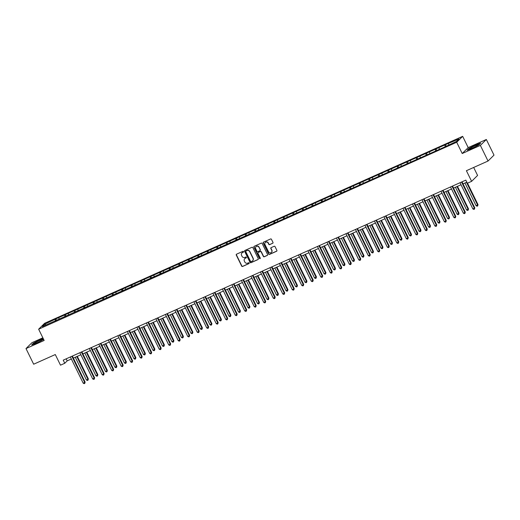 <?xml version="1.0" encoding="UTF-8"?>
<svg xmlns="http://www.w3.org/2000/svg" width="520" height="520" viewBox="0 0 520 520"><rect width="100%" height="100%" fill="white"/><g stroke="black" fill="none" stroke-linecap="round" stroke-linejoin="round"><path stroke-width="0.78" d="M243.549 251.576A0.481 0.455 -134.7 0 0 242.925 251.336L236.567 254.176A0.689 0.65 -134.7 0 0 236.269 255.06L241.683 266.11A0.689 0.65 -134.7 0 0 242.587 266.461L248.937 263.614A0.481 0.455 -134.7 0 0 249.145 262.997A0.481 0.455 -134.7 0 0 248.514 262.756L247.696 263.127A2.204 2.08 -134.7 0 1 244.816 262.015L244.368 261.092A2.204 2.08 -134.7 0 1 245.317 258.271L246.142 257.907A0.481 0.455 -134.7 0 0 246.35 257.289A0.481 0.455 -134.7 0 0 245.719 257.049L244.9 257.413A2.204 2.08 -134.7 0 1 242.021 256.302L241.572 255.385A2.204 2.08 -134.7 0 1 242.522 252.564L243.341 252.194A0.481 0.455 -134.7 0 0 243.549 251.576M272.688 243.302A0.689 0.65 -134.7 0 0 272.981 242.424L271.466 239.323A0.689 0.65 -134.7 0 0 270.562 238.972L263.51 242.131A0.689 0.65 -134.7 0 0 263.211 243.009L268.625 254.066A0.689 0.65 -134.7 0 0 269.522 254.41L276.582 251.258A0.689 0.65 -134.7 0 0 276.881 250.374L275.041 246.63A0.689 0.65 -134.7 0 0 274.144 246.279L271.128 247.631A0.689 0.65 -134.7 0 0 270.829 248.514L271.739 250.374A1.84 1.742 -134.7 0 1 271.433 252.395A1.84 1.742 -134.7 0 1 268.541 251.804L264.972 244.524A1.84 1.742 -134.7 0 1 265.278 242.502A1.84 1.742 -134.7 0 1 268.171 243.094L268.769 244.309A0.689 0.65 -134.7 0 0 269.666 244.654L272.844 243.145A0.689 0.65 -134.7 0 0 272.942 243.094M42.855 337.799L31.967 342.667L26 348.575L33.663 364.215L55.289 354.549L60.502 365.183L64.766 363.272L63.232 360.146L465.816 180.122L467.35 183.248L471.614 181.344L477.581 175.435L473.675 167.459M480.37 145.399L486.337 139.484L468.182 147.602L462.215 153.517L480.37 145.399L488.033 161.037L466.401 170.709L471.614 181.344M462.215 153.517L456.697 142.252L38.636 329.199L44.609 323.291L462.663 136.344L456.697 142.252M26 348.575L44.155 340.457L38.636 329.199M252.863 247.637A0.689 0.65 -134.7 0 0 251.966 247.292L244.914 250.445A0.689 0.65 -134.7 0 0 244.614 251.329L250.029 262.379A0.689 0.65 -134.7 0 0 250.926 262.73L257.985 259.571A0.689 0.65 -134.7 0 0 258.278 258.694L252.863 247.637M254.208 246.285L261.267 243.133A0.689 0.65 -134.7 0 1 262.164 243.477L267.579 254.534A0.689 0.65 -134.7 0 1 267.28 255.411L264.264 256.763A0.689 0.65 -134.7 0 1 263.367 256.418L261.17 251.933A0.689 0.65 -134.7 0 0 260.267 251.589L258.264 252.486A0.689 0.65 -134.7 0 0 257.966 253.364L260.253 258.031A0.481 0.455 -134.7 0 1 260.175 258.564A0.481 0.455 -134.7 0 1 259.415 258.408L253.91 247.169A0.689 0.65 -134.7 0 1 254.208 246.285M486.337 139.484L494 155.129L488.033 161.037M445.471 144.664L55.802 318.916L44.857 324.129L42.406 326.56L445.497 146.627L456.443 141.414L458.9 138.983L445.471 144.664L446.134 146.023M445.166 146.776L444.886 145.249M439.263 149.097L439.036 147.862M435.663 151.028L435.383 149.5M429.76 153.348L429.533 152.113M426.16 155.272L425.874 153.751M420.257 157.593L420.03 156.364M416.656 159.523L416.371 158.002M410.748 161.844L410.521 160.615M407.147 163.774L406.868 162.247M401.245 166.095L401.018 164.866M397.644 168.025L397.365 166.498M391.742 170.346L391.515 169.117M388.141 172.276L387.862 170.749M382.239 174.597L382.012 173.368M378.638 176.527L378.359 175M372.736 178.847L372.509 177.613M369.135 180.772L368.849 179.25M363.233 183.092L363.006 181.864M359.632 185.022L359.346 183.502M353.724 187.343L353.496 186.114M350.123 189.274L349.843 187.753M344.221 191.594L343.993 190.365M340.62 193.525L340.34 191.997M334.718 195.845L334.49 194.617M331.117 197.775L330.837 196.248M325.214 200.096L324.987 198.868M321.614 202.026L321.334 200.499M315.712 204.347L315.484 203.112M312.111 206.278L311.825 204.75M306.209 208.592L305.981 207.363M302.608 210.522L302.322 209.001M296.699 212.843L296.471 211.614M293.098 214.773L292.819 213.252M287.196 217.094L286.969 215.865M283.595 219.024L283.315 217.497M277.693 221.344L277.466 220.116M274.092 223.275L273.812 221.748M268.19 225.596L267.963 224.367M264.589 227.526L264.31 225.999M258.687 229.847L258.459 228.612M255.086 231.777L254.8 230.25M249.184 234.091L248.957 232.863M245.583 236.022L245.297 234.5M239.675 238.342L239.447 237.114M236.073 240.272L235.794 238.752M230.172 242.593L229.944 241.364M226.571 244.524L226.291 242.996M220.669 246.844L220.441 245.615M217.067 248.775L216.788 247.247M211.166 251.095L210.938 249.867M207.565 253.025L207.285 251.498M201.662 255.346L201.435 254.111M198.061 257.276L197.775 255.749M192.16 259.597L191.932 258.362M188.558 261.521L188.272 260M182.65 263.842L182.422 262.613M179.049 265.772L178.769 264.251M173.147 268.093L172.919 266.864M169.546 270.023L169.267 268.495M163.644 272.344L163.417 271.115M160.043 274.274L159.763 272.747M154.141 276.594L153.913 275.366M150.54 278.525L150.254 276.998M144.638 280.846L144.41 279.617M141.037 282.776L140.751 281.249M135.135 285.096L134.907 283.861M131.534 287.021L131.248 285.5M125.626 289.341L125.398 288.113M122.025 291.272L121.745 289.75M116.123 293.592L115.895 292.364M112.522 295.522L112.242 294.002M106.62 297.843L106.392 296.615M103.019 299.774L102.739 298.246M97.117 302.094L96.889 300.865M93.516 304.025L93.23 302.497M87.614 306.345L87.386 305.117M84.013 308.276L83.727 306.748M78.104 310.596L77.883 309.361M74.51 312.526L74.224 310.999M68.601 314.841L68.374 313.612M65 316.771L64.721 315.25M59.098 319.092L58.87 317.863M55.497 321.022L55.218 319.501M46.04 324.935L44.857 324.129M468.182 147.602L462.663 136.344M64.766 363.272L67.184 360.88L71.357 359.015M73.372 358.111L80.86 354.763M82.875 353.86L90.363 350.512M92.378 349.609L99.873 346.262M101.888 345.365L109.376 342.01M111.391 341.113L118.878 337.76M120.894 336.863L128.381 333.515M130.397 332.611L137.885 329.264M139.899 328.361L147.394 325.013M149.403 324.11L156.897 320.762M158.912 319.858L166.4 316.511M168.415 315.614L175.903 312.26M177.918 311.363L185.406 308.016M187.421 307.112L194.909 303.764M196.924 302.861L204.419 299.514M206.427 298.61L213.922 295.262M215.936 294.359L223.425 291.012M225.44 290.115L232.928 286.761M234.942 285.864L242.431 282.516M244.446 281.613L251.933 278.265M253.948 277.361L261.443 274.014M263.452 273.111L270.946 269.763M272.961 268.86L280.449 265.512M282.464 264.615L289.952 261.261M291.967 260.364L299.455 257.01M301.47 256.113L308.958 252.766M310.973 251.862L318.468 248.514M320.483 247.611L327.971 244.264M329.986 243.36L337.474 240.013M339.488 239.115L346.976 235.761M348.991 234.864L356.479 231.511M358.495 230.614L365.982 227.266M367.998 226.363L375.492 223.015M377.507 222.112L384.995 218.764M387.01 217.861L394.498 214.513M396.513 213.609L404.001 210.262M406.016 209.365L413.504 206.011M415.519 205.114L423.007 201.767M425.022 200.863L432.517 197.516M434.531 196.612L442.019 193.264M444.035 192.361L451.522 189.014M453.538 188.11L461.026 184.763M463.041 183.865L466.824 182.175M448.767 144.846L448.539 143.618M66.183 358.826L67.184 360.88M56.466 320.268L55.802 318.916M65.975 316.017L65.312 314.665M75.478 311.772L74.815 310.414M84.981 307.522L84.318 306.163M94.484 303.271L93.821 301.918M103.987 299.019L103.324 297.668M113.49 294.769L112.827 293.417M122.999 290.517L122.337 289.166M132.502 286.273L131.84 284.914M142.006 282.022L141.343 280.663M151.508 277.771L150.845 276.413M161.012 273.52L160.349 272.168M170.514 269.269L169.852 267.917M180.024 265.018L179.361 263.666M189.527 260.767L188.864 259.415M199.03 256.522L198.367 255.164M208.533 252.272L207.87 250.913M218.036 248.02L217.373 246.669M227.546 243.769L226.876 242.417M237.049 239.519L236.386 238.167M246.552 235.268L245.889 233.916M256.055 231.023L255.392 229.665M265.558 226.772L264.894 225.414M275.061 222.521L274.397 221.169M284.57 218.27L283.901 216.918M294.073 214.019L293.41 212.667M303.576 209.768L302.913 208.416M313.079 205.524L312.416 204.165M322.582 201.272L321.919 199.914M332.085 197.022L331.422 195.669M341.594 192.77L340.925 191.419M351.098 188.519L350.435 187.167M360.601 184.269L359.938 182.917M370.103 180.024L369.441 178.666M379.606 175.773L378.944 174.415M389.11 171.522L388.447 170.164M398.619 167.271L397.956 165.919M408.122 163.02L407.459 161.668M417.625 158.769L416.962 157.417M427.128 154.518L426.465 153.166M436.631 150.274L435.968 148.915M43.232 338.572L40.222 339.619L33.449 343.142L31.648 344.916L36.628 343.181L43.648 339.424M480.688 143.143L475.709 144.885L468.929 148.401L467.135 150.183L472.115 148.441L478.894 144.924L480.688 143.143M243.542 252.018A0.481 0.455 -134.7 0 1 243.503 252.038L242.684 252.401A2.204 2.08 -134.7 0 0 242.014 252.883M244.816 258.596A2.204 2.08 -134.7 0 1 245.479 258.115L246.305 257.745A0.481 0.455 -134.7 0 0 246.337 257.725M236.47 254.228A0.689 0.65 -134.7 0 0 236.431 254.898L241.846 265.954A0.689 0.65 -134.7 0 0 242.749 266.298L249.1 263.458A0.481 0.455 -134.7 0 0 249.139 263.439M244.816 250.497A0.689 0.65 -134.7 0 0 244.777 251.167L250.192 262.223A0.689 0.65 -134.7 0 0 251.089 262.567L258.147 259.415A0.689 0.65 -134.7 0 0 258.239 259.356M245.993 251.011A0.481 0.455 -134.7 0 0 245.785 251.628L250.536 261.333A0.481 0.455 -134.7 0 0 251.167 261.573L252.031 261.183A2.204 2.08 -134.7 0 0 252.98 258.362L249.73 251.732A2.204 2.08 -134.7 0 0 246.857 250.62L246.149 250.855A0.481 0.455 -134.7 0 0 245.953 251.03M252.694 260.702A2.204 2.08 -134.7 0 0 253.143 258.206L252.98 258.362M246.149 250.855L247.019 250.464A2.204 2.08 -134.7 0 1 249.893 251.576L253.143 258.206M258.173 252.538A0.689 0.65 -134.7 0 1 258.427 252.323L260.429 251.427A0.689 0.65 -134.7 0 1 261.326 251.778L263.523 256.256A0.689 0.65 -134.7 0 0 264.427 256.607L267.442 255.255A0.689 0.65 -134.7 0 0 267.54 255.203M254.118 246.344A0.689 0.65 -134.7 0 0 254.072 247.006L259.578 258.245A0.481 0.455 -134.7 0 0 260.247 258.472M258.889 247.286A1.84 1.742 -134.7 0 0 255.996 246.688A1.84 1.742 -134.7 0 0 255.691 248.716L256.945 251.277A0.689 0.65 -134.7 0 0 257.842 251.622L259.851 250.731A0.689 0.65 -134.7 0 0 260.143 249.847L259.051 247.124A1.84 1.742 -134.7 0 0 256.081 246.617M260.104 250.517A0.689 0.65 -134.7 0 0 260.306 249.685L260.143 249.847M259.051 247.124L260.306 249.685M265.363 242.424A1.84 1.742 -134.7 0 1 268.333 242.938L268.931 244.147A0.689 0.65 -134.7 0 0 269.828 244.491L272.844 243.145M271.512 252.311A1.84 1.742 -134.7 0 0 271.901 250.211L271.739 250.374M271.031 247.683A0.689 0.65 -134.7 0 0 270.992 248.352L271.901 250.211M263.413 242.183A0.689 0.65 -134.7 0 0 263.374 242.853L268.788 253.903A0.689 0.65 -134.7 0 0 269.685 254.254L276.744 251.095A0.689 0.65 -134.7 0 0 276.835 251.043M75.29 357.253L86.417 379.971L87.939 379.294L88.341 378.892L77.305 356.356M88.341 378.892L88.003 380.192L87.939 379.294L76.811 356.571M88.003 380.192L87.392 380.465L86.417 379.971M71.877 356.278L84.715 382.486L83.194 383.168L70.356 356.96M72.371 356.063L85.117 382.09L84.78 383.383L84.169 383.656L83.194 383.168M85.117 382.09L84.78 383.383M41.392 340.509A4.556 0.494 -26.1 0 0 42.549 339.638A4.556 0.494 -26.1 0 0 40.306 340.151A4.556 0.494 -26.1 0 0 35.581 342.537A4.556 0.494 -26.1 0 0 34.515 343.577A4.556 0.494 -26.1 0 0 37.401 342.582A4.556 0.494 -26.1 0 0 41.392 340.509M39.208 341.718A3.12 0.338 -26.1 0 0 38.201 342.212M32.097 344.76L33.663 343.207L43.309 338.728M475.02 145.75A4.556 0.494 -26.1 0 0 469.996 148.844A4.556 0.494 -26.1 0 0 472.921 147.829A4.556 0.494 -26.1 0 0 478.029 144.905A4.556 0.494 -26.1 0 0 475.02 145.75M474.688 146.984A3.12 0.338 -26.1 0 0 473.688 147.478M467.578 150.026L469.144 148.473L475.716 145.067L480.402 143.429M84.792 353.002L95.921 375.719L97.442 375.043L97.851 374.641L86.808 352.105M97.851 374.641L97.507 375.941L97.442 375.043L86.314 352.326M97.507 375.941L96.895 376.214L95.921 375.719M94.296 348.757L105.424 371.475L106.951 370.793L107.354 370.39L96.31 347.854M107.354 370.39L107.01 371.69L106.951 370.793L95.817 348.075M107.01 371.69L106.405 371.963L105.424 371.475M81.38 352.034L94.218 378.235L92.697 378.918L79.859 352.709M81.874 351.812L94.62 377.839L94.283 379.132L93.672 379.405L92.697 378.918M94.62 377.839L94.283 379.132M90.883 347.782L103.721 373.984L102.2 374.666L89.362 348.465M91.377 347.562L104.124 373.588L103.785 374.881L103.174 375.154L102.2 374.666M104.124 373.588L103.785 374.881M103.799 344.507L114.933 367.224L116.857 366.145L105.814 343.603M116.857 366.145L116.513 367.438L116.454 366.541L105.326 343.824M116.513 367.438L115.908 367.712L114.933 367.224M113.302 340.256L124.436 362.973L126.36 361.894L115.317 339.352M126.36 361.894L126.022 363.188L125.957 362.291L114.829 339.573M126.022 363.188L125.411 363.46L124.436 362.973M122.811 336.005L133.939 358.722L135.863 357.643L124.826 335.101M135.863 357.643L135.525 358.937L135.46 358.04L124.332 335.322M135.525 358.937L134.914 359.209L133.939 358.722M100.386 343.531L113.23 369.733L111.703 370.416L98.865 344.214M100.88 343.31L113.633 369.337L113.288 370.637L112.677 370.91L111.703 370.416M113.633 369.337L113.288 370.637M109.895 339.281L122.733 365.488L121.206 366.165L108.368 339.963M110.383 339.06L123.136 365.085L122.791 366.385L122.187 366.659L121.206 366.165M123.136 365.085L122.791 366.385M119.398 335.029L132.236 361.238L130.715 361.92L117.871 335.712M119.886 334.809L132.639 360.834L132.294 362.135L131.69 362.407L130.715 361.92M132.639 360.834L132.294 362.135M128.901 330.779L141.739 356.987L140.218 357.669L127.38 331.461M129.395 330.564L142.142 356.59L141.804 357.884L141.193 358.156L140.218 357.669M142.142 356.59L141.804 357.884M138.405 326.534L151.242 352.736L149.721 353.418L136.883 327.21M138.899 326.313L151.645 352.339L151.307 353.632L150.696 353.906L149.721 353.418M151.645 352.339L151.307 353.632M147.907 322.283L160.745 348.485L159.224 349.167L146.387 322.959M148.401 322.062L161.148 348.088L160.81 349.382L160.199 349.654L159.224 349.167M161.148 348.088L160.81 349.382M157.41 318.032L170.255 344.234L168.727 344.916L155.89 318.714M157.905 317.811L170.658 343.837L170.313 345.137L169.702 345.404L168.727 344.916M170.658 343.837L170.313 345.137M166.92 313.781L179.758 339.989L178.23 340.665L165.392 314.464M167.408 313.56L180.161 339.586L179.816 340.886L179.212 341.159L178.23 340.665M180.161 339.586L179.816 340.886M176.423 309.53L189.261 335.738L187.739 336.421L174.902 310.213M176.911 309.309L189.664 335.335L189.319 336.635L188.714 336.908L187.739 336.421M189.664 335.335L189.319 336.635M185.926 305.279L198.764 331.487L197.243 332.169L184.405 305.962M186.42 305.065L199.167 331.084L198.828 332.384L198.218 332.657L197.243 332.169M199.167 331.084L198.828 332.384M195.429 301.028L208.267 327.236L206.745 327.918L193.908 301.711M195.923 300.814L208.669 326.839L208.332 328.133L207.721 328.406L206.745 327.918M208.669 326.839L208.332 328.133M204.932 296.784L217.769 322.985L216.249 323.668L203.411 297.459M205.426 296.562L218.172 322.589L217.834 323.882L217.224 324.155L216.249 323.668M218.172 322.589L217.834 323.882M214.442 292.533L227.279 318.734L225.752 319.417L212.914 293.215M214.929 292.312L227.682 318.338L227.338 319.637L226.727 319.904L225.752 319.417M227.682 318.338L227.338 319.637M223.944 288.281L236.782 314.49L235.255 315.166L222.417 288.964M224.432 288.061L237.185 314.087L236.841 315.387L236.236 315.659L235.255 315.166M237.185 314.087L236.841 315.387M233.447 284.031L246.285 310.239L244.764 310.914L231.927 284.713M233.935 283.81L246.688 309.836L246.35 311.136L245.739 311.409L244.764 310.914M246.688 309.836L246.35 311.136M242.951 279.78L255.788 305.988L254.267 306.67L241.43 280.462M243.444 279.558L256.191 305.584L255.853 306.885L255.242 307.158L254.267 306.67M256.191 305.584L255.853 306.885M252.453 275.529L265.291 301.736L263.77 302.419L250.933 276.211M252.947 275.314L265.694 301.34L265.356 302.633L264.745 302.906L263.77 302.419M265.694 301.34L265.356 302.633M261.957 271.284L274.794 297.486L273.273 298.168L260.436 271.96M262.45 271.063L275.197 297.089L274.859 298.382L274.248 298.656L273.273 298.168M275.197 297.089L274.859 298.382M271.466 267.033L284.303 293.235L282.776 293.917L269.939 267.716M271.954 266.812L284.707 292.838L284.362 294.132L283.751 294.405L282.776 293.917M284.707 292.838L284.362 294.132M132.314 331.753L143.442 354.471L145.366 353.392L134.329 330.856M145.366 353.392L145.028 354.692L144.963 353.788L133.835 331.071M145.028 354.692L144.417 354.965L143.442 354.471M141.817 327.502L152.945 350.22L154.472 349.544L154.876 349.141L143.832 326.606M154.876 349.141L154.531 350.441L154.472 349.544L143.338 326.827M154.531 350.441L153.92 350.714L152.945 350.22M151.32 323.258L162.448 345.976L163.976 345.293L164.379 344.89L153.335 322.355M164.379 344.89L164.034 346.19L163.976 345.293L152.841 322.575M164.034 346.19L163.43 346.463L162.448 345.976M160.823 319.007L171.958 341.725L173.881 340.646L162.838 318.103M173.881 340.646L173.537 341.939L173.478 341.042L162.351 318.325M173.537 341.939L172.933 342.212L171.958 341.725M170.326 314.756L181.461 337.474L183.385 336.394L172.341 313.853M183.385 336.394L183.047 337.688L182.982 336.791L171.853 314.074M183.047 337.688L182.436 337.961L181.461 337.474M179.836 310.505L190.964 333.223L192.888 332.144L181.85 309.601M192.888 332.144L192.55 333.437L192.484 332.54L181.357 309.822M192.55 333.437L191.939 333.71L190.964 333.223M189.339 306.254L200.467 328.971L202.391 327.892L191.353 305.357M202.391 327.892L202.053 329.192L201.988 328.289L190.859 305.572M202.053 329.192L201.442 329.459L200.467 328.971M198.842 302.003L209.969 324.721L211.497 324.044L211.9 323.642L200.857 301.106M211.9 323.642L211.556 324.942L211.497 324.044L200.363 301.327M211.556 324.942L210.944 325.214L209.969 324.721M208.344 297.752L219.472 320.476L221.403 319.391L210.359 296.855M221.403 319.391L221.058 320.69L221 319.793L209.865 297.076M221.058 320.69L220.454 320.964L219.472 320.476M217.847 293.507L228.982 316.225L230.906 315.146L219.863 292.604M230.906 315.146L230.561 316.44L230.503 315.543L219.375 292.825M230.561 316.44L229.957 316.713L228.982 316.225M227.357 289.257L238.485 311.974L240.006 311.292L240.409 310.895L229.365 288.353M240.409 310.895L240.071 312.189L240.006 311.292L228.878 288.574M240.071 312.189L239.46 312.462L238.485 311.974M236.86 285.006L247.988 307.723L249.912 306.644L238.875 284.102M249.912 306.644L249.574 307.938L249.509 307.041L238.381 284.323M249.574 307.938L248.963 308.211L247.988 307.723M246.363 280.755L257.491 303.472L259.415 302.393L248.378 279.858M259.415 302.393L259.077 303.693L259.012 302.789L247.884 280.072M259.077 303.693L258.466 303.959L257.491 303.472M255.866 276.503L266.994 299.221L268.522 298.545L268.925 298.142L257.881 275.606M268.925 298.142L268.58 299.442L268.522 298.545L257.387 275.828M268.58 299.442L267.969 299.715L266.994 299.221M265.369 272.252L276.497 294.976L278.428 293.891L267.384 271.356M278.428 293.891L278.083 295.191L278.025 294.294L266.897 271.577M278.083 295.191L277.478 295.464L276.497 294.976M274.872 268.008L286.007 290.726L287.931 289.64L276.887 267.105M287.931 289.64L287.593 290.94L287.528 290.043L276.4 267.325M287.593 290.94L286.981 291.213L286.007 290.726M284.382 263.757L295.51 286.475L297.031 285.792L297.433 285.396L286.39 262.853M297.433 285.396L297.096 286.689L297.031 285.792L285.903 263.075M297.096 286.689L296.485 286.962L295.51 286.475M293.885 259.506L305.012 282.224L306.937 281.144L295.9 258.603M306.937 281.144L306.599 282.438L306.534 281.541L295.406 258.824M306.599 282.438L305.988 282.711L305.012 282.224M303.387 255.255L314.516 277.972L316.44 276.894L305.403 254.358M316.44 276.894L316.101 278.194L316.036 277.29L304.909 254.572M316.101 278.194L315.49 278.46L314.516 277.972M312.891 251.004L324.019 273.721L325.546 273.046L325.949 272.642L314.906 250.107M325.949 272.642L325.605 273.942L325.546 273.046L314.411 250.322M325.605 273.942L324.994 274.216L324.019 273.721M280.969 262.782L293.807 288.99L292.279 289.666L279.442 263.464M281.457 262.561L294.209 288.587L293.865 289.887L293.261 290.16L292.279 289.666M294.209 288.587L293.865 289.887M290.472 258.531L303.31 284.739L301.788 285.415L288.951 259.214M290.959 258.31L303.713 284.336L303.375 285.636L302.764 285.909L301.788 285.415M303.713 284.336L303.375 285.636M299.975 254.28L312.812 280.488L311.292 281.171L298.454 254.963M300.469 254.059L313.216 280.085L312.877 281.385L312.267 281.658L311.292 281.171M313.216 280.085L312.877 281.385M309.478 250.029L322.315 276.237L320.794 276.919L307.957 250.712M309.972 249.815L322.719 275.841L322.381 277.134L321.769 277.407L320.794 276.919M322.719 275.841L322.381 277.134M322.394 246.753L333.522 269.471L335.049 268.794L335.452 268.392L324.409 245.856M335.452 268.392L335.107 269.692L335.049 268.794L323.921 246.077M335.107 269.692L334.503 269.964L333.522 269.471M331.897 242.508L343.031 265.226L344.955 264.141L333.912 241.605M344.955 264.141L344.617 265.44L344.552 264.543L333.424 241.826M344.617 265.44L344.006 265.714L343.031 265.226M341.406 238.258L352.534 260.975L354.055 260.293L354.458 259.896L343.415 237.354M354.458 259.896L354.12 261.19L354.055 260.293L342.927 237.575M354.12 261.19L353.509 261.463L352.534 260.975M350.909 234.006L362.037 256.724L363.961 255.645L352.924 233.103M363.961 255.645L363.623 256.939L363.558 256.042L352.43 233.324M363.623 256.939L363.012 257.212L362.037 256.724M360.412 229.756L371.54 252.473L373.464 251.394L362.427 228.852M373.464 251.394L373.126 252.688L373.061 251.791L361.933 229.073M373.126 252.688L372.515 252.961L371.54 252.473M369.915 225.505L381.043 248.222L382.974 247.143L371.93 224.608M382.974 247.143L382.629 248.443L382.571 247.54L371.436 224.822M382.629 248.443L382.018 248.716L381.043 248.222M379.418 221.254L390.546 243.971L392.074 243.295L392.476 242.892L381.433 220.357M392.476 242.892L392.132 244.192L392.074 243.295L380.946 220.578M392.132 244.192L391.528 244.465L390.546 243.971M388.921 217.009L400.056 239.727L401.979 238.641L390.936 216.106M401.979 238.641L401.642 239.941L401.576 239.044L390.449 216.327M401.642 239.941L401.031 240.214L400.056 239.727M318.981 245.785L331.819 271.986L330.298 272.668L317.46 246.461M319.475 245.564L332.221 271.589L331.883 272.883L331.272 273.156L330.298 272.668M332.221 271.589L331.883 272.883M328.49 241.534L341.328 267.735L339.8 268.418L326.963 242.216M328.978 241.312L341.731 267.339L341.387 268.632L340.776 268.905L339.8 268.418M341.731 267.339L341.387 268.632M337.994 237.283L350.831 263.484L349.303 264.167L336.466 237.965M338.481 237.061L351.234 263.088L350.89 264.387L350.285 264.661L349.303 264.167M351.234 263.088L350.89 264.387M347.497 233.031L360.334 259.24L358.813 259.916L345.976 233.714M347.984 232.811L360.737 258.837L360.399 260.137L359.788 260.409L358.813 259.916M360.737 258.837L360.399 260.137M357 228.781L369.837 254.989L368.316 255.671L355.478 229.463M357.494 228.56L370.24 254.586L369.902 255.886L369.291 256.159L368.316 255.671M370.24 254.586L369.902 255.886M366.503 224.53L379.34 250.738L377.819 251.42L364.981 225.212M366.997 224.315L379.743 250.341L379.405 251.635L378.794 251.908L377.819 251.42M379.743 250.341L379.405 251.635M376.006 220.285L388.843 246.487L387.322 247.169L374.485 220.961M376.5 220.064L389.253 246.09L388.908 247.383L388.297 247.656L387.322 247.169M389.253 246.09L388.908 247.383M385.515 216.034L398.353 242.236L396.825 242.918L383.988 216.71M386.003 215.813L398.756 241.839L398.411 243.133L397.807 243.406L396.825 242.918M398.756 241.839L398.411 243.133M398.431 212.758L409.559 235.475L411.079 234.793L411.482 234.397L400.439 211.855M411.482 234.397L411.144 235.69L411.079 234.793L399.951 212.076M411.144 235.69L410.534 235.963L409.559 235.475M395.018 211.783L407.856 237.984L406.328 238.667L393.49 212.466M395.506 211.562L408.259 237.588L407.914 238.888L407.31 239.155L406.328 238.667M408.259 237.588L407.914 238.888M407.934 208.507L419.062 231.225L420.986 230.145L409.949 207.603M420.986 230.145L420.647 231.439L420.582 230.542L409.454 207.825M420.647 231.439L420.037 231.712L419.062 231.225M404.521 207.532L417.359 233.74L415.838 234.416L403 208.214M405.015 207.311L417.762 233.337L417.424 234.637L416.812 234.91L415.838 234.416M417.762 233.337L417.424 234.637M417.437 204.256L428.565 226.974L430.495 225.894L419.451 203.353M430.495 225.894L430.151 227.188L430.085 226.291L418.957 203.573M430.151 227.188L429.54 227.461L428.565 226.974M414.024 203.281L426.862 229.489L425.341 230.172L412.503 203.964M414.518 203.06L427.265 229.086L426.926 230.386L426.316 230.659L425.341 230.172M427.265 229.086L426.926 230.386M426.94 200.005L438.068 222.722L439.998 221.644L428.954 199.108M439.998 221.644L439.654 222.944L439.595 222.04L428.46 199.322M439.654 222.944L439.049 223.21L438.068 222.722M423.527 199.03L436.365 225.238L434.844 225.921L422.006 199.713M424.021 198.816L436.768 224.835L436.429 226.135L435.819 226.408L434.844 225.921M436.768 224.835L436.429 226.135M436.443 195.754L447.571 218.472L449.098 217.796L449.501 217.393L438.457 194.857M449.501 217.393L449.156 218.692L449.098 217.796L437.97 195.078M449.156 218.692L448.552 218.966L447.571 218.472M433.03 194.779L445.868 220.987L444.347 221.669L431.509 195.462M433.524 194.565L446.277 220.591L445.933 221.884L445.322 222.157L444.347 221.669M446.277 220.591L445.933 221.884M445.946 191.503L457.08 214.227L459.004 213.142L447.96 190.606M459.004 213.142L458.666 214.442L458.601 213.544L447.473 190.827M458.666 214.442L458.055 214.714L457.08 214.227M442.54 190.535L455.377 216.736L453.85 217.419L441.012 191.211M443.027 190.314L455.78 216.339L455.435 217.633L454.831 217.906L453.85 217.419M455.78 216.339L455.435 217.633M455.455 187.258L466.583 209.976L468.507 208.891L457.47 186.355M468.507 208.891L468.169 210.191L468.104 209.294L456.976 186.576M468.169 210.191L467.558 210.464L466.583 209.976M452.043 186.284L464.88 212.485L463.359 213.167L450.515 186.966M452.53 186.062L465.283 212.089L464.938 213.389L464.334 213.655L463.359 213.167M465.283 212.089L464.938 213.389M464.958 183.008L476.086 205.725L478.01 204.646L467.5 183.183M478.01 204.646L477.672 205.94L477.607 205.042L466.479 182.325M477.672 205.94L477.061 206.213L476.086 205.725M461.546 182.033L474.383 208.24L472.862 208.917L460.025 182.715M462.04 181.811L474.786 207.838L474.448 209.138L473.837 209.411L472.862 208.917M474.786 207.838L474.448 209.138"/></g></svg>

